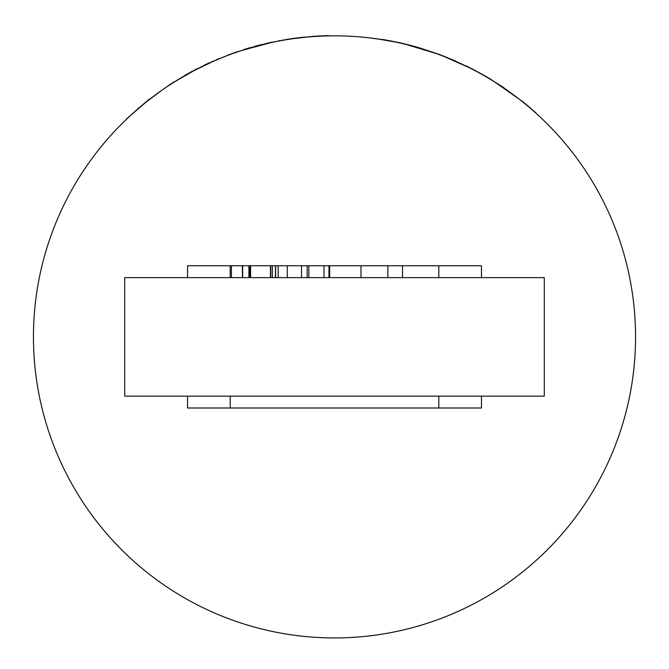 <?xml version="1.0" encoding="UTF-8"?>
<svg xmlns="http://www.w3.org/2000/svg" width="669" height="669" viewBox="0 0 669 669"><rect width="100%" height="100%" fill="white"/><g stroke="black" fill="none" stroke-linecap="round" stroke-linejoin="round"><path stroke-width="1" d="M124.71 396.148L544.29 396.148L544.29 277.627L124.71 277.627L124.71 396.148M241.86 50.443L270.452 42.732M251.118 47.616L251.795 47.415M329.391 35.875L328.964 35.883M313.602 36.561L320.142 36.176M324.457 36.001L328.487 35.9M301.51 37.414L307.188 37.079L287.302 39.32L278.179 41.152M281.708 40.5L282.661 40.332M324.222 35.775L308.861 36.695L324.222 36.009M256.453 46.128L261.127 44.915M227.87 55.101L242.421 50.267L231.415 53.779L213.311 61.305M209.414 62.794L188.867 73.13L174.45 81.902L194.194 70.529L213.302 61.305M272.316 42.088L270.719 42.423M264.665 44.045L269.038 43.042M220.954 58.069L222.861 57.3M203.945 65.621L207.925 63.739M216.873 59.508L220.569 58.228L216.388 59.976M184.811 75.689L185.321 75.396M189.963 72.804L192.488 71.432M174.45 81.626L165.251 87.915M146.327 101.588L126.592 118.831L146.327 101.889L161.296 90.658L146.327 101.889M524.588 103.126L535.886 112.793L522.782 101.671L491.155 79.527L484.849 75.798L472.699 69.166L439.717 54.565L402.529 43.376L387.869 40.366L369.422 37.865M501.658 86.51L502.335 86.962M535.894 112.793L531.278 109.055M524.831 103.636L535.886 112.793M377.985 38.994L393.932 41.762M635.55 336.883A301.05 301.05 0 0 0 334.5 35.833A301.05 301.05 0 0 0 33.45 336.883A301.05 301.05 0 0 0 334.5 637.933A301.05 301.05 0 0 0 635.55 336.883M481.471 277.627L481.471 265.769L187.529 265.769L187.529 277.627M438.797 265.769L438.797 277.627M438.797 396.148L438.797 407.998M230.203 407.998L230.203 396.148M230.203 277.627L230.203 265.769M308.861 265.769L308.861 277.627M323.98 265.769L323.98 277.627M328.964 265.769L328.964 277.627M329.232 265.769L329.232 277.627M187.529 396.148L187.529 407.998L481.471 407.998L481.471 396.148M278.179 265.769L278.179 277.627M302.338 37.322L307.188 37.079M301.962 37.364L293.733 38.367M291.074 38.743L288.372 39.153M280.018 40.566L278.396 40.868M249.947 265.769L249.947 277.627M250.582 265.769L250.582 277.627M270.452 265.769L270.452 277.627M270.719 265.769L270.719 277.627M268.394 42.941L250.582 47.767M261.813 44.497L254.914 46.303M250.582 47.524L249.947 47.951M261.127 44.672L256.687 45.818M242.696 265.769L242.696 277.627M242.421 265.769L242.421 277.627M217.801 59.115L216.438 59.692M249.947 47.708L242.696 50.175M237.687 51.831L233.816 53.169M233.816 52.918L237.687 51.58M188.867 73.13L189.82 72.879M197.706 68.439L194.194 70.262L197.706 68.706M188.533 73.59L185.656 75.204M185.656 74.936L188.533 73.322M329.391 265.769L329.391 277.627M329.666 265.769L329.666 277.627M328.487 35.658L324.457 35.766M320.142 35.942L313.602 36.327M317.875 36.059L317.081 36.101M301.426 37.422L300.465 37.531M297.839 37.84L293.357 38.417M298.249 37.79L287.126 39.346M304.253 37.121L303.751 37.171M282.744 40.081L282.042 40.199M275.578 265.769L275.578 277.627M275.62 265.769L275.62 277.627M270.468 42.481L269.431 42.707M258.552 45.325L256.963 45.743M274.114 41.712L275.452 41.687M248.91 265.769L248.91 277.627M249.219 47.925L243.7 49.606M213.244 61.071L211.856 61.69M208.235 63.338L203.945 65.353M175.169 81.459L172.727 82.998M172.677 82.747L169.474 84.812M169.014 85.398L168.529 85.44M192.488 71.165L189.963 72.528M185.321 75.12L184.811 75.413M186.868 74.518L186.208 74.895M149.814 99.137L146.904 101.429M140.415 106.756L139.227 107.759M137.965 108.529L138.634 107.952M146.904 101.128L149.814 98.836M387.869 265.769L387.869 277.627M402.529 265.769L402.529 277.627M360.984 265.769L360.984 277.627M486.647 76.835L484.849 76.065M518.609 98.694L502.335 86.677L491.155 79.803M472.699 69.434L466.209 65.913L471.311 68.455M419.956 47.976L410.657 45.392M411.861 45.701L399.217 42.632M398.548 42.49L397.879 42.339M410.657 45.383L410.222 45.275M455.932 61.155L439.717 54.565L419.053 47.708M385.896 40.015L382.517 39.446M287.302 265.769L287.302 277.627M301.51 265.769L301.51 277.627M307.188 265.769L307.188 277.627L307.188 265.769M231.415 265.769L231.415 277.627M272.316 265.769L272.316 277.627M275.452 265.769L275.452 277.627L275.452 265.769"/></g></svg>
